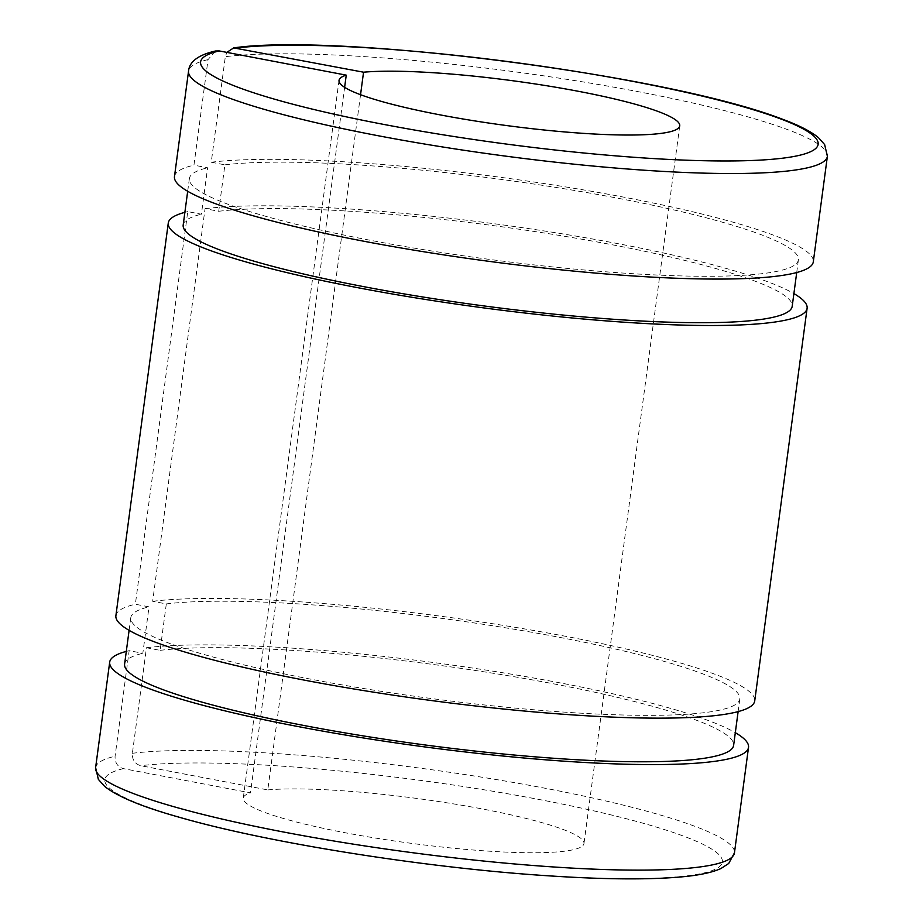 <?xml version="1.0" encoding="UTF-8"?>
<svg xmlns="http://www.w3.org/2000/svg" width="923" height="923" viewBox="0 0 923 923"><rect width="100%" height="100%" fill="white"/><g stroke="black" fill="none" stroke-linecap="round" stroke-linejoin="round"><path stroke-width="0.69" stroke-dasharray="4.62 3.46" d="M215.417 51.007L208.033 59.626L193.945 165.171L207.606 167.778L201.41 214.217L187.75 211.609L135.358 604.242L149.018 606.849L142.823 653.288L129.162 650.68L115.087 756.237C114.821 762.756 117.602 766.886 123.428 768.64L250.491 792.857L344.625 87.327M360.547 94.711L267.785 789.915L140.723 765.698C134.896 763.944 132.116 759.814 132.381 753.283L146.457 647.738L160.117 650.346L166.313 603.907L152.664 601.3L205.044 208.667L218.705 211.275L224.9 164.836L211.24 162.229L225.327 56.684L226.839 52.392M211.24 162.229A322.242 42.4 -172.4 0 1 573.298 188.188A322.242 42.4 -172.4 0 1 813.301 261.832M174.47 176.593A322.242 42.4 -172.4 0 1 193.945 165.171M224.9 164.836A307.209 40.427 -172.4 0 1 570.079 189.723A307.209 40.427 -172.4 0 1 798.395 259.848A307.209 40.427 -172.4 0 1 488.544 259.282A307.209 40.427 -172.4 0 1 189.377 178.577A307.209 40.427 -172.4 0 1 207.606 167.778M218.705 211.275A307.209 40.427 -172.4 0 1 563.872 236.161A307.209 40.427 -172.4 0 1 792.199 306.286M183.181 225.027A307.209 40.427 -172.4 0 1 201.41 214.217M205.044 208.667A322.242 42.4 -172.4 0 1 518.899 227.173A322.242 42.4 -172.4 0 1 793.895 293.595M184.877 212.336A322.242 42.4 -172.4 0 1 187.75 211.609M152.664 601.3A322.242 42.4 -172.4 0 1 514.711 627.259A322.242 42.4 -172.4 0 1 754.726 700.903M115.894 615.664A322.242 42.4 -172.4 0 1 135.358 604.242M146.457 647.738A322.242 42.4 -172.4 0 1 460.312 666.244A322.242 42.4 -172.4 0 1 735.308 732.666M126.289 651.407A322.242 42.4 -172.4 0 1 129.162 650.68M267.785 789.915A171.863 22.614 -172.4 0 1 460.785 805.087A171.863 22.614 -172.4 0 1 583.971 843.553A171.863 22.614 -172.4 0 1 410.631 843.241A171.863 22.614 -172.4 0 1 243.268 798.095A171.863 22.614 -172.4 0 1 250.491 792.857M166.313 603.907A307.209 40.427 -172.4 0 1 511.492 628.794A307.209 40.427 -172.4 0 1 739.819 698.919A307.209 40.427 -172.4 0 1 429.956 698.353A307.209 40.427 -172.4 0 1 130.801 617.649A307.209 40.427 -172.4 0 1 149.018 606.849M160.117 650.346A307.209 40.427 -172.4 0 1 505.296 675.232A307.209 40.427 -172.4 0 1 733.623 745.357M124.605 664.099A307.209 40.427 -172.4 0 1 142.823 653.288M208.033 59.626A322.242 42.4 7.6 0 0 188.557 71.048M827.389 156.287A322.242 42.4 7.6 0 0 587.386 82.643A322.242 42.4 7.6 0 0 225.327 56.684M123.428 768.64A311.501 40.993 7.6 0 0 453.193 867.02A311.501 40.993 7.6 0 0 667.433 830.538A311.501 40.993 7.6 0 0 140.723 765.698M132.381 753.283A322.242 42.4 -172.4 0 1 494.428 779.243A322.242 42.4 -172.4 0 1 734.443 852.887M95.611 767.648A322.242 42.4 -172.4 0 1 115.087 756.237M189.377 178.577L187.692 191.269M798.395 259.848L796.711 272.539M130.801 617.649L129.105 630.34M739.819 698.919L738.123 711.61M339.029 80.382L243.268 798.095M679.732 125.84L583.971 843.553"/><path stroke-width="1.38" d="M344.625 87.327L346.252 75.144L219.189 50.927L215.417 51.007C198.341 54.942 189.4 61.622 188.557 71.048A322.242 42.4 7.6 0 0 502.366 155.699A322.242 42.4 7.6 0 0 827.389 156.287L824.631 144.553L818.401 137.596C810.902 131.435 799.087 125.366 782.958 119.39C666.487 74.175 336.18 32.893 233.715 47.892L363.547 72.202L360.547 94.711M226.839 52.392L233.669 47.904M363.547 72.202A171.863 22.614 -172.4 0 1 556.546 87.373A171.863 22.614 -172.4 0 1 679.732 125.84A171.863 22.614 -172.4 0 1 506.392 125.528A171.863 22.614 -172.4 0 1 339.029 80.382A171.863 22.614 -172.4 0 1 346.252 75.144M827.389 156.287L813.301 261.832A322.242 42.4 -172.4 0 1 488.279 261.244A322.242 42.4 -172.4 0 1 174.47 176.593L188.557 71.048M796.711 272.539L792.199 306.286A307.209 40.427 -172.4 0 1 482.348 305.721A307.209 40.427 -172.4 0 1 183.181 225.027L187.692 191.269M793.895 293.595A322.242 42.4 -172.4 0 1 807.106 308.27A322.242 42.4 -172.4 0 1 482.083 307.682A322.242 42.4 -172.4 0 1 168.274 223.031A322.242 42.4 -172.4 0 1 184.877 212.336M807.106 308.27L754.726 700.903A322.242 42.4 -172.4 0 1 429.703 700.315A322.242 42.4 -172.4 0 1 115.894 615.664L168.274 223.031M735.308 732.666A322.242 42.4 -172.4 0 1 748.53 747.342A322.242 42.4 -172.4 0 1 423.495 746.753A322.242 42.4 -172.4 0 1 109.699 662.103A322.242 42.4 -172.4 0 1 126.289 651.407M738.123 711.61L733.623 745.357A307.209 40.427 -172.4 0 1 423.761 744.792A307.209 40.427 -172.4 0 1 124.605 664.099L129.105 630.34M236.484 47.984A311.501 40.993 -172.4 0 1 763.194 112.825A311.501 40.993 -172.4 0 1 548.954 149.307A311.501 40.993 -172.4 0 1 219.189 50.927M734.443 852.887A322.242 42.4 -172.4 0 1 409.42 852.298A322.242 42.4 -172.4 0 1 95.611 767.648L98.346 779.347L104.541 786.292C117.302 796.584 142.477 806.979 180.077 817.478C268.535 842.987 426.761 868.012 548.216 875.8C604.519 879.515 649.077 879.861 681.901 876.85C699.023 875.304 712.014 872.547 720.875 868.566L728.709 863.49L734.443 852.887L748.53 747.342M109.699 662.103L95.611 767.648"/></g></svg>
